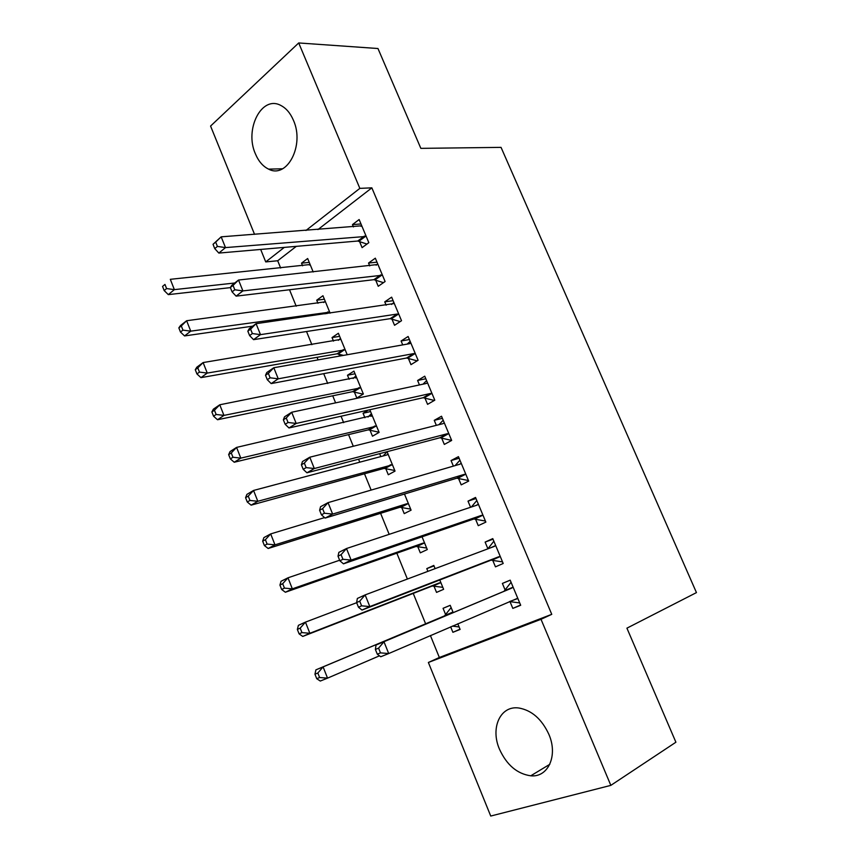 <?xml version="1.0" encoding="UTF-8"?>
<svg xmlns="http://www.w3.org/2000/svg" width="859" height="859" viewBox="0 0 859 859"><rect width="100%" height="100%" fill="white"/><g stroke="black" fill="none" stroke-linecap="round" stroke-linejoin="round"><path stroke-width="1.29" d="M293.445 120.314C304.838 145.364 286.96 179.155 268.62 169.137C262.972 166.431 258.57 161.331 255.413 153.858C244.203 129.333 261.748 94.705 280.947 105.517C286.23 108.266 290.396 113.205 293.445 120.314M548.847 734.284C558.221 755.501 548.214 777.653 530.765 775.806C517.15 773.873 506.713 764.993 499.466 749.177C490.145 727.874 500.389 705.26 518.868 708.009C531.753 710.307 541.75 719.069 548.847 734.284M296.291 246.361L277.693 260.76L280.668 268.04M289.515 289.762L296.205 306.191M306.523 331.51L311.881 344.674M317.035 357.312L318.088 359.889M323.703 373.665L327.708 383.49M332.723 395.806L335.601 402.86M341.044 416.228L343.664 422.66M348.539 434.622L353.285 446.261M358.557 459.2L359.771 462.185M364.495 473.792L371.142 490.081M380.601 513.317L389.17 534.341M396.847 553.185L407.391 579.052M413.233 593.408L425.624 623.817M430.413 635.553L439.346 657.489L428.373 662.472L541.009 619.296L610.835 785.373L490.736 816.05L428.373 662.472M277.693 260.76L265.732 261.909L260.674 249.443M254.543 234.335L210.573 126.058L298.707 42.95L359.846 188.368L305.954 230.48M298.707 42.95L377.971 48.523L420.846 148.36L501.044 147.372L696.456 592.603L626.92 628.165L675.904 742.219L610.835 785.373M317.98 303.291L316.713 300.21L322.952 295.732L330.114 313.159M375.619 280.002L378.239 286.283L385.1 281.527L375.319 258.183L368.532 263.047L369.724 265.893M354.295 391.865L356.818 398.018L363.346 393.991L353.94 371.12L347.487 375.243L349.13 379.27M408.304 358.246L410.978 364.646L418.086 360.265L408.122 336.492L401.099 340.991L402.721 344.888M385.723 468.488L388.289 474.748L395.033 471.097L387.055 451.694M380.838 456.58L379.635 453.649M441.59 437.918L444.318 444.425L451.662 440.442L441.526 416.239L434.246 420.341L436.34 425.334M417.699 546.464L420.309 552.831L427.288 549.567L422.037 536.811M475.489 519.04L478.259 525.665L485.861 522.1L475.532 497.447L468.005 501.141L470.571 507.272M460.016 629.196L452.897 632.299L460.113 629.432L457.772 623.752M452.897 632.299L450.653 626.823M445.714 614.776L443.061 608.312L450.202 605.316L453.208 612.628M520.586 605.004L512.823 608.408L520.694 605.273L510.182 580.158L502.386 583.422L505.199 590.154M512.823 608.408L510.01 601.654M439.346 657.489L551.757 614.335L371.85 187.842L317.948 229.578M492.669 560.154L495.46 566.843L503.191 563.493L492.776 538.614L485.12 542.093L487.901 548.761M433.892 585.967L436.533 592.399L443.62 589.317L439.787 579.975M427.9 571.342L426.783 568.615L433.806 565.426L435.126 568.637M458.459 478.291L461.208 484.863L468.681 481.083L458.448 456.655L451.05 460.553L453.38 466.115M401.636 507.304L404.224 513.628L411.085 510.16L404.471 494.043M424.872 397.9L427.567 404.353L434.794 400.176L424.743 376.188L417.603 380.483L419.45 384.929M369.939 430.005L372.484 436.211L379.12 432.378L369.81 409.743M364.914 417.753L363.067 413.254L368.371 410.065M391.887 318.947L394.539 325.293L401.518 320.718L391.65 297.16L384.746 301.842L386.153 305.213M339.616 356.066L338.79 354.037M333.485 341.12L332.036 337.566L338.382 333.26L347.208 354.724M359.492 241.4L362.09 247.628L368.833 242.678L359.137 219.539L352.469 224.596L353.436 226.916M302.593 265.796L301.52 263.165L307.662 258.516L313.191 271.981M284.308 247.392L265.732 261.909M371.85 187.842L359.846 188.368M551.757 614.335L541.009 619.296M510.192 580.212L502.386 583.422M450.223 605.359L443.061 608.312M493.012 539.184L485.12 542.093M434.01 565.92L426.783 568.615M475.993 498.531L468.005 501.141M459.114 458.244L451.05 460.553M442.396 418.322L434.246 420.341M425.828 378.755L417.603 380.483M370.562 411.558L363.067 413.254M409.399 339.541L401.099 340.991M355.035 373.783L347.487 375.243M393.121 300.682L384.746 301.842M339.649 336.341L332.036 337.566M376.994 262.156L368.532 263.047M324.38 299.211L316.713 300.21M360.995 223.974L352.469 224.596M309.251 262.392L301.52 263.165M517.848 598.487L509.505 601.579L519.716 602.943M513.006 586.922L511.835 588.061L376.027 645.034L504.018 591.293L511.062 582.273M378.583 648.148L383.973 641.759L388.708 653.549L380.73 656.759L377.284 654.161L380.473 652.872L378.583 648.148L375.394 649.447L377.284 654.161M517.354 598.412L388.708 653.549L380.473 652.872M376.027 645.034L375.394 649.447M452.349 626.093L459.093 626.963M451.136 607.581L444.5 615.892L315.897 669.859L323.102 666.885L327.537 678.138L379.474 655.814M452.865 611.812L451.662 612.939L323.102 666.885L317.841 673.016L314.952 674.197L316.724 678.696L319.612 677.526L317.841 673.016M319.612 677.526L327.537 678.138L320.3 681.047L316.724 678.696M314.952 674.197L315.897 669.859M502.128 561.829L491.015 560.165L362.004 610.062L369.821 606.572L365.129 594.911L494.387 546.388L495.579 545.315M487.837 548.847L493.861 541.202M500.378 556.772L498.735 556.772L369.821 606.572L361.607 605.831L359.728 601.16L356.614 602.567L358.482 607.238L361.607 605.831M356.614 602.567L357.355 598.455L365.129 594.911L359.728 601.16M358.482 607.238L362.004 610.062M485.013 520.962L473.824 518.997L343.471 563.837L351.138 560.089L346.488 548.536L477.099 505.103L478.313 504.083M471.355 507.014L476.82 500.518M483.069 515.432L481.405 515.389L351.138 560.089L342.934 559.284L341.077 554.656L338.017 556.181L339.863 560.798L342.934 559.284M338.017 556.181L338.865 552.358L346.488 548.536L341.077 554.656M339.863 560.798L343.471 563.837M356.668 602.707L305.46 622.12L309.852 633.276L302.755 636.433L432.249 586.01L442.804 587.331M434.912 568.121L434.246 568.969M301.938 632.6L300.188 628.133L297.354 629.422L299.104 633.878L301.938 632.6L309.852 633.276L439.325 582.896L440.968 582.864M297.354 629.422L298.395 625.341L305.46 622.12L300.188 628.133M302.755 636.433L299.104 633.878M339.649 560.24L287.98 577.806L292.339 588.844L285.371 592.248L416.035 546.453L426.665 548.053M284.447 588.114L282.697 583.691L279.927 585.076L281.666 589.489L284.447 588.114L292.339 588.844L422.993 543.146L424.657 543.167M279.927 585.076L281.054 581.275L287.98 577.806L282.697 583.691M285.371 592.248L281.666 589.489M455.066 465.621L459.93 460.188M319.612 510.257L321.449 514.831L324.444 513.22L322.608 508.635L319.612 510.257L320.557 506.724L328.041 502.644L459.973 464.193L461.208 463.237M322.608 508.635L328.041 502.644L332.637 514.079L325.121 518.084L456.784 478.195L468.048 480.46M465.922 474.479L464.247 474.383L332.637 514.079L324.444 513.22M321.449 514.831L325.121 518.084M438.938 424.679L443.19 420.234M301.402 464.805L303.216 469.336L306.148 467.618L304.333 463.076L301.402 464.805L302.443 461.551L309.777 457.213L443.008 423.659L444.253 422.757M304.333 463.076L309.777 457.213L314.319 468.531L306.953 472.794L439.905 437.768L451.243 440.323M448.924 433.902L447.228 433.752L314.319 468.531L306.148 467.618M303.216 469.336L306.953 472.794M324.584 517.612L270.682 533.911L274.987 544.853L268.158 548.493L399.972 507.25L410.656 509.108M267.117 544.069L265.388 539.688L262.671 541.159L264.389 545.54L267.117 544.069L274.987 544.853L406.812 503.761L408.476 503.814M262.671 541.159L263.885 537.616L270.682 533.911L265.388 539.688M268.158 548.493L264.389 545.54M388.043 454.089L386.775 454.991L253.545 490.457L257.818 501.28L251.118 505.156L384.037 468.391L394.786 470.507M387.098 451.791L383.114 455.968M249.948 500.453L248.24 496.105L245.577 497.683L247.274 502.01L249.948 500.453L257.818 501.28L392.445 464.805M245.577 497.683L246.887 494.387L253.545 490.457L248.24 496.105M251.118 505.156L247.274 502.01M422.982 384.177L426.612 380.623M283.363 419.815L285.167 424.292L288.044 422.478L286.24 417.989L283.363 419.815L284.512 416.83L291.695 412.245L426.193 383.49L427.449 382.642M286.24 417.989L291.695 412.245L296.194 423.444L288.978 427.965L423.176 397.717L434.289 400.466M432.077 393.69L430.38 393.497L296.194 423.444L288.044 422.478M285.167 424.292L288.978 427.965M372.194 415.52L236.579 447.41L240.799 458.137L234.239 462.239L368.243 429.865L379.055 432.238M371.432 413.684L368.039 417.034M232.961 457.246L231.264 452.951L228.655 454.615L230.341 458.899L232.961 457.246L240.799 458.137L376.553 426.139M228.655 454.615L230.04 451.576L236.579 447.41L231.264 452.951M234.239 462.239L230.341 458.899M407.198 344.094L410.173 341.377M265.517 375.276L267.299 379.71L270.123 377.799L268.341 373.354L265.517 375.276L266.762 372.559L273.796 367.738L409.528 343.686L410.806 342.902M268.341 373.354L273.796 367.738L278.252 378.819L271.176 383.586L406.597 358.01L417.13 360.855M415.391 353.844L413.673 353.597L278.252 378.819L270.123 377.799M267.299 379.71L271.176 383.586M356.474 377.284L219.764 404.782L223.952 415.402L217.52 419.74L352.587 391.672L363.046 394.174M355.905 375.898L353.113 378.486M216.124 414.467L214.449 410.215L211.883 411.966L213.558 416.207L216.124 414.467L223.952 415.402L360.801 387.806M211.883 411.966L213.365 409.174L219.764 404.782L214.449 410.215M217.52 419.74L213.558 416.207M391.586 304.44L393.873 302.475M247.843 331.187L249.604 335.579L252.374 333.56L250.603 329.158L247.843 331.187L249.185 328.729L256.079 323.671L394.302 303.506M250.603 329.158L256.079 323.671L260.492 334.645L253.555 339.649L390.169 318.668L400.197 321.588M398.855 314.351L397.126 314.061L260.492 334.645L252.374 333.56M249.604 335.579L253.555 339.649M340.894 339.369L203.121 362.562L207.266 373.074L200.952 377.638L337.072 353.811L343.493 355.379M340.508 338.425L338.339 340.314M199.46 372.097L197.795 367.877L195.283 369.724L196.936 373.933L199.46 372.097L207.266 373.074L345.178 349.806M195.283 369.724L196.84 367.169L203.121 362.562L197.795 367.877M200.952 377.638L196.936 373.933M376.135 265.195L377.724 263.917M230.352 287.529L232.091 291.877L234.808 289.773L233.057 285.413L230.352 287.529L231.78 285.338L238.534 280.034L377.96 264.465M233.057 285.413L238.534 280.034L242.904 290.9L236.118 296.14L373.88 279.68L383.468 282.654M382.459 275.213L242.904 290.9L234.808 289.773M232.091 291.877L236.118 296.14M325.443 301.788L186.628 320.74L190.741 331.155L184.556 335.933L252.686 326.162M325.239 301.284L323.703 302.529M182.946 330.124L181.303 325.948L178.844 327.88L180.476 332.046L182.946 330.124L190.741 331.155L329.695 312.139M178.844 327.88L180.476 325.572L186.628 320.74L181.303 325.948M184.556 335.933L180.476 332.046M360.93 226.293L361.714 225.692M213.032 244.31L214.75 248.616L217.413 246.415L215.684 242.098L213.032 244.31L221.171 236.837L361.746 225.777M215.684 242.098L221.171 236.837L225.498 247.596L218.841 253.072L357.741 241.025L366.943 244.074M366.213 236.429L225.498 247.596L217.413 246.415M214.75 248.616L218.841 253.072M310.131 264.518L170.307 279.315L174.366 289.633L168.31 294.626L230.384 287.625M310.099 264.443L309.326 265.034M166.592 288.56L164.96 284.426L162.544 286.434L164.176 290.567L166.592 288.56L174.366 289.633L234.743 283.008M162.544 286.434L164.96 284.426M168.31 294.626L164.176 290.567M511.835 588.061L504.018 591.293M512.716 587.331L504.909 590.562M452.521 612.263L445.37 615.227L452.564 612.22M444.5 615.892L451.662 612.939M499.874 556.675L492.164 560.068M498.735 556.772L491.015 560.165M495.278 545.712L490.553 547.827M482.565 515.336L474.984 518.933M481.405 515.389L473.824 518.997M478.012 504.458L475.779 505.543M432.249 586.01L439.325 582.896M433.398 585.892L440.474 582.778M416.035 546.453L422.993 543.146M417.195 546.378L424.153 543.071M465.406 474.361L457.954 478.173M464.247 474.383L456.784 478.195M460.896 463.592L459.458 464.343M448.409 433.774L441.075 437.789M447.228 433.752L439.905 437.768M443.942 423.1L442.879 423.691M399.972 507.25L406.812 503.761M401.132 507.207L407.971 503.707M386.657 455.023L387.72 454.432M384.037 468.391L390.77 464.708M385.208 468.38L391.94 464.698M431.562 393.551L424.357 397.76M430.38 393.497L423.176 397.717M427.138 382.974L426.322 383.458M371.034 416.336L371.861 415.842M368.243 429.865L374.857 425.989M369.424 429.887L376.049 426.021M414.876 353.683L407.789 358.096M413.673 353.597L406.597 358.01M410.484 343.203L409.883 343.579M355.54 377.971L356.141 377.584M352.587 391.672L359.094 387.624M353.779 391.725L360.286 387.677M398.329 314.179L391.371 318.786M397.126 314.061L390.169 318.668M337.072 353.811L343.471 349.57M338.263 353.887L344.663 349.656M381.933 275.041L375.093 279.83M380.72 274.88L373.88 279.68M325.099 313.868L327.966 311.86M326.817 313.632L329.18 311.978M365.687 236.236L358.965 241.207M364.463 236.053L357.741 241.025M268.62 169.137L282.611 168.772M530.765 775.806L549.803 764.306M512.673 587.384L504.867 590.616"/></g></svg>
